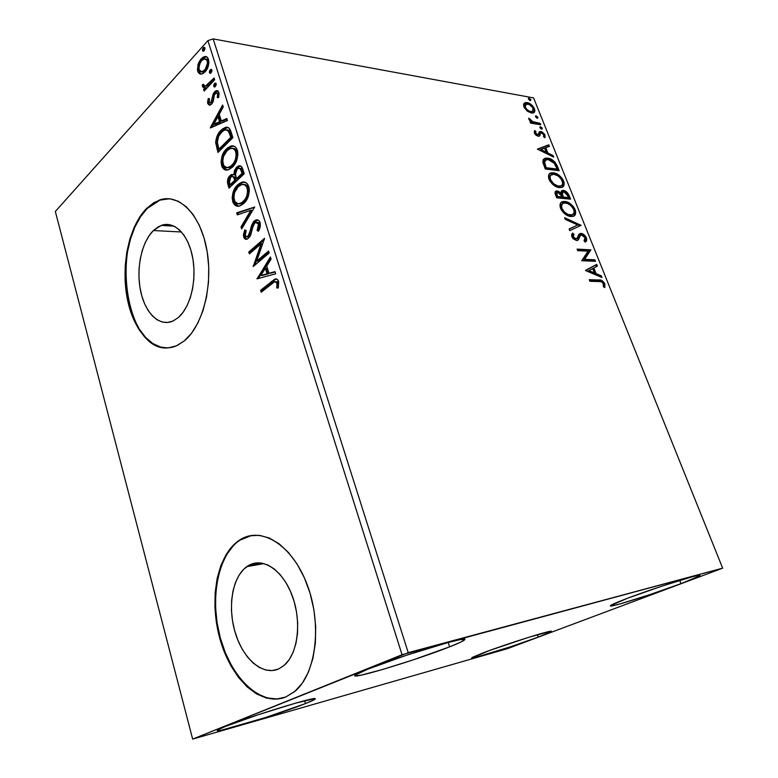 <?xml version="1.0" encoding="UTF-8"?>
<svg xmlns="http://www.w3.org/2000/svg" width="778" height="778" viewBox="0 0 778 778"><rect width="100%" height="100%" fill="white"/><g stroke="black" fill="none" stroke-linecap="round" stroke-linejoin="round"><path stroke-width="1.17" d="M248.921 565.305C263.314 557.048 283.328 570.634 292.547 596.6C301.942 622.439 297.76 654.395 283.805 665.686L278.505 669.002L272.3 670.568L265.833 670.043L259.356 667.475L253.113 663.002L247.336 656.827L242.23 649.192L237.961 640.401L234.684 630.773L232.486 620.669L231.455 610.429L231.62 600.412L232.982 590.988L235.481 582.469L239.06 575.166L243.592 569.37L248.921 565.305L254.863 563.146L261.223 563.009L267.739 564.935L274.177 568.893L280.274 574.757L285.779 582.333L290.457 591.319L294.094 601.365L296.544 612.062L297.692 622.964L297.488 633.613L295.932 643.562L293.102 652.392L289.134 659.754L284.194 665.355L278.505 669.002C262.585 676.014 242.931 658.703 235.228 632.689C227.341 606.752 232.408 576.848 246.772 566.656L248.921 565.305L261.544 563.058L248.921 565.305M153.402 230.541L161.163 225.435C174.087 220.466 188.315 234.314 192.623 257.333C197.048 280.284 190.425 307.368 178.24 317.619L173.105 320.974L167.737 322.462L162.359 322.073L157.156 319.846L152.332 315.887L148.063 310.373L144.484 303.517L141.722 295.591L139.865 286.868L138.98 277.678L139.087 268.332L140.196 259.162L142.257 250.497L145.214 242.648L148.977 235.909L153.402 230.541L158.342 226.758L163.613 224.735L169.03 224.57L174.379 226.31L179.446 229.909L184.016 235.257L187.906 242.162L190.941 250.351L193.002 259.502L193.975 269.227L193.829 279.127L192.574 288.784L190.27 297.809L187.012 305.812L182.947 312.503L178.24 317.619L173.037 321.003C159.578 327.168 145.272 313.408 140.662 291.254C135.926 269.169 141.431 242.211 153.402 230.541L181.469 231.99L153.402 230.541M169.419 198.769L159.928 200.121L147.13 208.562L159.305 200.072C178.775 192.944 200.384 214.106 206.792 249.485C213.386 284.748 202.854 325.924 184.26 340.929L191.514 333.266L197.826 323.133L202.912 310.879L206.52 297.021L208.494 282.132L208.728 266.844L207.201 251.829L203.992 237.747L199.256 225.192L193.216 214.679L186.137 206.617L178.347 201.288L170.158 198.847L161.912 199.324L153.937 202.611L146.497 208.523L139.884 216.78L134.293 227.04L129.897 238.904L126.853 251.946L125.219 265.706L125.064 279.71L126.386 293.491L129.138 306.59L133.233 318.542L138.562 328.938L144.941 337.38L152.177 343.526L160.025 347.105L168.184 347.912L176.373 345.85L184.26 340.929L177.374 345.393C156.679 355.283 134.866 334.336 127.757 300.96C120.464 267.7 128.419 226.816 146.497 208.523L147.13 208.562C110.194 242.454 125.064 350.732 167.338 347.961L167.319 347.961M251.712 535.449L240.83 539.3C262.128 526.346 292.596 545.485 307.252 584.842C322.15 624.014 316.247 673.495 295.154 691.175L285.798 697L294.599 691.642L302.282 683.21L308.477 672.007L312.912 658.451L315.362 643.105L315.703 626.64L313.913 609.777L310.072 593.264L304.383 577.811L297.099 564.079L288.57 552.604L279.176 543.822L269.305 538.016L259.385 535.332L249.777 535.799L240.83 539.3L232.865 545.641L226.135 554.52L220.845 565.577L217.15 578.414L215.156 592.564L214.923 607.55L216.449 622.877L219.688 638.028L224.55 652.499L230.881 665.793L238.506 677.414L247.161 686.925L256.565 693.918L266.397 698.07L276.268 699.14L285.798 697C260.97 707.076 231.338 679.34 220.203 639.856C208.767 600.47 216.731 555.716 238.768 540.603L240.83 539.3L239.41 540.506C217.928 555.239 209.72 598.146 220.048 636.871C230.123 675.654 258.024 704.576 282.861 698.022L282.793 698.041M305.472 703.584L304.626 700.686L305.472 703.584L265.327 717.588L221.215 730.27L217.266 730.552L218.112 729.764L225.484 726.428C249.689 716.47 317.706 695.658 315.255 698.829C315.265 699.422 311.997 701.007 305.472 703.584C280.702 713.514 216.576 733.226 217.266 730.552C217.188 730.056 219.921 728.675 225.484 726.428L258.014 714.797L295.708 703.108L314.847 698.663L315.158 699.062L313.622 700.054L305.472 703.584M680.974 583.665L679.719 580.437L680.974 583.665L648.648 595.024L619.901 603.952L612.101 605.848L610.633 605.498L627.515 598.263C654.658 587.896 701.27 573.211 699.957 575.38C699.675 576.255 693.344 579.017 680.974 583.665C653.715 593.945 609.913 607.754 610.36 605.868C610.399 605.138 616.118 602.6 627.515 598.263L661.708 586.213L691.807 576.906L698.955 575.292L699.957 575.389L699.218 576.07L680.974 583.665M538.191 637.104L537.335 634.673L538.191 637.104L510.329 646.858L474.658 657.643L471.604 657.974L472.353 657.371L483.469 652.732C506.556 643.902 552.827 629.363 551.369 631.337C551.242 631.93 546.846 633.846 538.191 637.104C514.9 645.896 471.011 659.715 471.614 657.994L489.712 650.427L528.301 637.425L551.009 631.24L550.056 632.261L538.191 637.104M449.635 646.839L448.206 642.492L449.635 646.839L412.787 659.997L382.893 669.391L361.138 675.168L354.982 675.926L354.982 675.255L367.654 669.226C397.743 656.885 467.179 635.704 464.884 639.399C464.836 640.362 459.759 642.842 449.635 646.839C419.002 659.073 354.282 678.902 354.719 675.732C354.603 674.934 358.911 672.766 367.654 669.226L406.875 655.125L447.924 642.57L460.45 639.574L464.894 639.428L460.965 642.025L449.635 646.839M408.236 652.674L213.172 38.9L533.601 97.911L722.655 568.164L408.236 652.674L192.662 739.1L55.345 211.49L207.901 40.621L402.061 654.726L192.662 739.1L507.781 648.56L722.655 568.164L402.061 654.726L207.901 40.621L55.345 211.49L192.662 739.1L507.781 648.56L722.655 568.164L533.601 97.911L213.172 38.9L207.901 40.621L213.172 38.9L408.236 652.674M527.163 111.011L532.21 113.092L534.262 112.333L534.894 110.904L533.066 106.353L528.106 102.842L525.413 102.599L524.1 103.338L523.516 104.748L524.197 107.452L527.163 111.011L531.335 113.014L533.231 112.956C534.817 112.557 535.225 111.147 534.457 108.716C532.463 105.127 530.032 103.095 527.173 102.608L524.1 103.338L523.934 106.868L527.163 111.011M540.729 124.762L540.156 123.342L532.006 121.436L528.748 118.13L529.332 120.036L531.51 121.932L530.003 121.689L530.577 123.118L540.729 124.762L540.156 123.342L533.193 122L528.748 118.13L528.826 119.16L531.51 121.932L530.003 121.689L530.577 123.118L540.729 124.762M534.379 133.077L536.11 135.314L538.541 136.276L539.806 135.732L540.652 133.116L541.78 132.989L543.725 134.73L543.54 136.733L544.804 137.696L545.125 137.239L544.639 134.263L541.935 131.803L539.485 131.706L538.502 134.331L537.52 134.788L535.75 133.505L535.935 131.501L534.719 130.519L534.379 133.077L538.152 136.238L539.533 136.014L540.652 133.116L541.488 132.921L543.812 134.925L543.54 136.733L544.804 137.696L544.979 134.954L540.856 131.482L539.485 131.706L537.987 134.769L535.595 133.184L535.935 131.501L534.719 130.519L534.379 133.077M557.388 166.298L555.064 162.223L550.989 159.13L545.903 158.099L543.17 159.675L542.956 162.651L545.261 168.991L559.158 170.713L557.388 166.298L556.494 166.949L557.933 170.557L556.494 166.949L557.388 166.298C554.87 161.192 551.651 158.479 547.741 158.158L545.057 158.255L542.801 161.591L545.261 168.991L559.158 170.713L557.388 166.298M570.575 199.187L567.376 192.681L563.311 190.377L561.473 190.892L560.987 193.061L558.176 191.116L555.58 191.32L555.054 193.207L556.717 197.816L570.575 199.187L569.029 195.336C567.493 192.302 565.587 190.649 563.311 190.377L562.319 190.425L560.987 193.061L556.27 190.98C554.879 191.378 554.665 192.73 555.618 195.054L556.717 197.816L570.575 199.187M581.069 225.348L564.614 217.704L565.275 219.357L577.714 224.978L569.107 228.995L569.768 230.658L581.069 225.348L564.614 217.704L565.275 219.357L577.714 224.978L569.107 228.995L569.768 230.658L581.069 225.348M594.878 259.794L584.657 259.327L590.891 249.855L577.101 249.096L577.714 250.642L588.032 251.197L581.711 260.718L595.501 261.33L594.878 259.794L593.935 260.397L594.285 261.282L593.935 260.397L594.878 259.794L584.657 259.327L590.891 249.855L577.101 249.096L577.714 250.642L588.032 251.197L581.711 260.718L595.501 261.33L594.878 259.794M599.079 281.539L601.589 281.879L603.038 283.027L603.446 286.771L604.817 287.588L604.73 283.523L601.783 280.459L589.267 279.72L589.889 281.296L599.079 281.539C600.567 281.111 602.026 281.86 603.465 283.785L603.446 286.771L604.817 287.588L604.846 283.805C602.911 280.712 600.83 279.438 598.593 279.983L589.267 279.72L589.889 281.296L599.079 281.539M585.64 270.588L601.987 277.522L601.316 275.84L596.113 273.623L593.847 267.972L597.397 266.076L596.726 264.403L585.533 270.326L601.987 277.522L601.316 275.84L596.113 273.623L593.847 267.972L597.397 266.076L596.726 264.403L585.64 270.588M579.999 235.656L581.633 234.937L585.056 237.854L584.015 240.801L585.202 242.084C586.602 241.52 587.011 240.101 586.408 237.835L583.918 234.645L580.427 233.439L578.647 234.693L577.033 238.564L575.525 238.963L573.289 236.891L573.143 235.598L574.018 234.343L572.686 233.089L571.694 234.46L571.733 236.434L572.939 238.545L576.527 240.548L578.326 239.896L580.485 235.345L582.664 235.228L585.056 237.854L585.017 239.76L584.015 240.801L585.202 242.084L586.729 240.062L586.408 237.835L585.474 238.447L585.367 241.686M570.935 216.517L574.164 215.827L575.467 214.115L575.613 211.324L574.699 208.747L573.065 206.258L569.379 203.087L563.661 201.473L561.57 202.115L560.218 203.826L560.053 206.676L561.473 210.177L564.021 213.211L567.094 215.35L570.303 216.44L572.832 216.41C575.477 215.856 576.235 213.59 575.098 209.622C572.19 204.497 568.776 201.794 564.877 201.492L562.795 201.599C560.17 202.144 559.431 204.419 560.588 208.426C563.573 213.59 567.026 216.284 570.935 216.517M559.392 187.595L562.63 187.012L563.953 185.368L564.118 182.665L563.223 180.126L561.599 177.666L557.923 174.476L552.195 172.745L550.104 173.309L548.733 174.943L548.548 177.715L549.939 181.167L552.477 184.182L555.541 186.35L558.76 187.498L561.521 187.488C564.011 186.924 564.711 184.756 563.612 180.992C560.734 175.925 557.33 173.193 553.421 172.794L551.116 172.891C548.626 173.455 547.945 175.633 549.064 179.426C552.02 184.542 555.463 187.265 559.392 187.595M537.374 149.133L553.703 157.117L553.07 155.542L547.877 152.994L545.757 147.694L549.404 146.4L548.772 144.825L537.374 149.133L553.703 157.117L553.07 155.542L547.877 152.994L545.757 147.694L549.404 146.4L548.772 144.825L537.374 149.133M541.576 129.129L542.208 128.953L542.11 127.855L539.971 126.921L541.148 129.002L541.965 129.119L542.237 128.117L540.214 126.756L539.942 127.757L541.576 129.129M537.19 118.198L537.831 118.032L537.734 116.943L535.595 116L536.762 118.071L537.588 118.188L537.861 117.206L535.828 115.844L535.565 116.826L537.19 118.198M530.11 100.527L530.742 100.362L530.654 99.292L528.515 98.329L529.682 100.381L530.528 100.518L530.79 99.565L528.729 98.184L528.486 99.137L530.11 100.527M200.909 74.124L203.077 73.521L206.044 70.701L208.203 66.334L208.903 62.804L208.504 59.391L207.113 57.105L205.12 56.531L203.048 57.212L200.617 59.449L198.555 62.96L197.398 69.719L198.273 72.548L199.936 73.978L201.862 74.017L205.139 71.809C208.125 68.6 209.243 64.457 208.504 59.391C207.6 57.008 206.248 56.094 204.449 56.638L201.094 58.885L197.952 64.662L197.719 71.255L200.909 74.124M214.67 79.764L214.106 77.975L206.034 85.901L204.41 86.076L203.739 84.335L202.368 84.685L202.922 87.282L205.1 87.651L203.564 89.305L204.118 91.075L214.67 79.764L214.106 77.975L205.411 86.134L203.797 85.327L203.739 84.335L202.368 84.685L202.426 86.416L205.1 87.651L203.564 89.305L204.118 91.075L214.67 79.764M207.765 103.62L209.496 105.244L212.005 103.639L213.347 100.955L214.32 95.052L215.846 93.049L216.858 92.971L217.616 93.924L217.266 97.59L218.579 97.581L219.114 93.574L218.073 90.987L215.72 90.9L213.785 92.845L210.984 102.375L209.185 102.502L209.428 98.68L208.193 98.592L207.58 102.404L207.765 103.62L209.049 103.795L208.922 101.422L209.049 103.795L207.765 103.62L210.011 105.176L211.597 104.116L213.055 101.821L214.32 95.052L216.119 92.942L217.616 93.924L217.266 97.59L218.579 97.581L218.871 92.339L216.372 90.627L214.592 91.814L213.123 94.148L210.984 102.375L210.225 102.881L209.029 102.142L209.428 98.68L208.193 98.592L207.765 103.62M231.124 132.085L228.751 127.855L225.902 127.281L222.333 129.06L218.326 133.67L216.663 137.093L215.671 142.209L217.996 152.449L232.875 137.657L231.124 132.085C229.918 128.088 227.935 126.551 225.182 127.466L221.001 130.276C217.898 133.067 216.128 137.21 215.671 142.685L217.996 152.449L232.875 137.657L231.124 132.085M244.234 173.737L241.209 166.385L239.079 165.84L236.541 167.251L234.509 170.421L233.867 174.797L230.891 174.856L228.09 178.347L227.448 182.217L229.033 188.13L244.234 173.737L242.687 168.845C241.763 166.298 240.353 165.344 238.486 165.986L236.541 167.251L233.867 174.797L231.64 174.496L229.957 175.595C227.614 177.89 226.952 180.924 227.973 184.707L229.033 188.13L244.234 173.737M254.707 207.026L236.668 212.832L237.309 214.893L250.866 210.293L241.015 226.884L241.657 228.956L254.707 207.026L236.668 212.832L237.309 214.893L250.866 210.293L241.015 226.884L241.657 228.956L254.707 207.026M268.556 251.061L256.682 261.136L264.549 238.321L248.775 251.965L249.368 253.891L261.097 243.777L253.258 266.484L269.169 253.025L268.556 251.061L256.682 261.136L264.549 238.321L248.775 251.965L249.368 253.891L261.097 243.777L253.258 266.484L269.169 253.025L268.556 251.061M271.921 283.562L274.498 281.733L276.268 281.831L277.163 284.019L276.735 287.967L278.31 287.967L278.67 281.519L277.231 279.321L275.227 279.01L260.62 290.291L261.233 292.265L274.537 281.714L276.987 282.91L276.735 287.967L278.31 287.967L278.67 281.519C277.746 279.205 276.443 278.427 274.731 279.185L260.62 290.291L261.233 292.265L271.921 283.562M257.08 278.845L275.704 273.798L275.023 271.629L268.994 273.282L266.737 266.076L271.084 259.113L270.413 256.964L257.08 278.845L275.704 273.798L275.023 271.629L268.994 273.282L266.737 266.076L271.084 259.113L270.413 256.964L257.08 278.845M260.115 222.566L258.996 220.641L257.411 219.882L255.748 220.067L253.463 221.788L251.362 225.951L249.3 234.324L247.219 236.843L245.722 236.522L245.216 235.588L246.169 230.502L244.749 229.85L243.368 235.131L244.564 238.593L247.287 239.089L249.767 236.92L253.161 225.63L255.242 222.634L257.353 222.498L258.529 224.142L258.354 227.497L257.129 230.405L258.422 231.27L260.338 226.067L260.115 222.566C259.035 220.125 257.547 219.308 255.651 220.106L254.173 221.059L247.958 236.376L247.258 236.833L245.216 235.588L246.169 230.502L244.749 229.85L243.631 236.959C244.506 239.05 245.741 239.75 247.326 239.07L250.681 235.17L253.404 225.007L254.746 223.004L255.69 222.411L258.529 224.142L257.129 230.405L258.422 231.27C260.085 228.732 260.649 225.824 260.115 222.566M243.699 203.554L247.365 198.575L249.32 191.505L249.086 187.731L247.9 184.581L246.665 183.141L243.699 182.033L239.147 183.579L235.17 187.829L233.196 191.933L232.145 197.826L233.118 202.747L235.608 205.616L239.488 206.005L243.699 203.554C248.114 199.596 249.816 193.946 248.785 186.584C246.996 182.509 244.496 181.118 241.297 182.412L237.737 184.746C233.332 188.753 231.669 194.403 232.729 201.697C234.538 205.781 237.047 207.133 240.276 205.762L243.699 203.554M232.369 167.231L235.958 162.164L237.874 155.085L237.64 151.36L236.473 148.267L235.267 146.886L232.359 145.894L227.905 147.587L224.006 151.943L222.08 156.077L221.059 161.95L222.012 166.793L224.453 169.546L228.246 169.808L232.369 167.231C236.697 163.156 238.35 157.487 237.348 150.232C235.724 146.439 233.429 145.087 230.463 146.196L226.524 148.793C222.216 152.916 220.582 158.576 221.623 165.772C223.257 169.565 225.571 170.878 228.557 169.711L232.369 167.231M210.42 127.942L227.477 120.493L226.855 118.499L221.322 120.921L219.25 114.288L223.228 106.975L222.605 105.001L210.323 127.641L227.477 120.493L226.855 118.499L221.322 120.921L219.25 114.288L223.228 106.975L222.605 105.001L210.42 127.942M215.418 86.543L216.255 84.52L215.399 83.071L214.281 83.8L213.649 85.58L214.057 86.864L215.418 86.543L216.167 83.752L215.146 83.1L213.736 86.339L214.738 87L215.418 86.543M211.12 72.84L211.947 70.817L211.101 69.378L209.982 70.127L209.36 71.907L209.759 73.19L211.12 72.84L211.859 70.049L210.877 69.417L209.447 72.665L210.41 73.317L211.12 72.84M204.167 50.726L204.984 48.693L204.147 47.293L203.048 48.051L202.436 49.841L202.825 51.105L204.167 50.726L204.896 47.935L203.972 47.312L202.523 50.589L203.437 51.231L204.167 50.726M251.702 535.449L238.768 540.603M233.497 545.534L226.768 554.413L221.477 565.47L217.782 578.297L215.788 592.437L215.555 607.414L217.081 622.74L220.32 637.882L225.182 652.353L231.523 665.637L239.138 677.249L247.803 686.75L257.207 693.743L267.029 697.895L276.91 698.965M154.559 202.65L147.13 208.562L140.507 216.819L134.905 227.079L130.519 238.934L127.466 251.965L125.842 265.716L125.686 279.72L126.999 293.501L129.751 306.59L133.855 318.542L139.184 328.929L145.564 337.37L152.799 343.516L160.647 347.085M162.544 199.363L159.305 200.072M274.323 280.255L261.914 290.311L262.264 291.419L261.914 290.311L260.62 290.291L261.914 290.311L272.757 281.461L271.464 281.441L272.757 281.461L275.237 279.642M277.192 281.646L278.436 283.659L278.038 287.967L278.466 284.427L277.163 284.408L278.466 284.427L278.291 282.929L276.987 282.91L278.291 282.929L276.005 281.675M258.189 278.543L256.983 278.514L258.189 278.543M258.296 278.514L270.861 258.374L258.296 278.514M270.287 273.311L275.14 271.989L270.287 273.311M262.147 275.538L268.371 273.837L266.65 268.332L265.356 268.293L266.65 268.332L268.371 273.837L260.854 275.509L265.356 268.293L267.078 273.807L262.147 275.538M253.725 266.095L253.132 266.076L253.725 266.095M254.746 265.24L262.4 243.835L261.097 243.777L262.4 243.835L254.746 265.24M250.37 253.025L250.059 252.014L248.775 251.965L250.059 252.014L264.364 239.663L250.059 252.014L250.37 253.025M257.975 261.175L256.682 261.136L257.975 261.175L268.838 251.965L257.975 261.175M258.646 222.576L259.978 225.037L258.724 230.687L257.129 230.405L258.422 230.473L259.823 224.22L258.529 224.142L259.823 224.22L257.197 222.42M246.772 239.245L244.924 237.027L243.631 236.959L244.924 237.027L245.858 230.356L244.72 236.142L246.49 239.118M247.287 236.813L249.252 236.444L247.958 236.376L249.252 236.444L250.895 233.517L249.602 233.439L250.895 233.517L251.712 229.773L250.419 229.704L251.712 229.773L255.466 221.137L254.173 221.059L257.761 219.96L254.114 222.761M253.56 223.753L250.749 233.964L249.242 236.444M248.882 236.716L247.735 236.989M257.674 222.333L258.315 222.42M242.493 227.555L241.015 226.884L242.308 226.962L252.16 210.381L250.866 210.293L252.16 210.381L242.493 227.555M238.447 214.504L237.961 212.919L236.668 212.832L254.571 207.259L237.961 212.919L238.447 214.504M238.233 206.199L234.013 201.794L232.729 201.697L234.013 201.794C232.953 194.51 234.625 188.859 239.031 184.863L237.737 184.746L239.031 184.863L242.59 182.529L244.525 182.149L241.919 182.811L239.031 184.863L236.454 187.945L234.489 192.04L233.468 196.912L233.721 200.646L235.345 204.39L237.523 205.985M244.418 184.522L246.315 185.115M246.782 185.456L248.892 190.133M248.95 191.281L248.056 196.066L246.461 199.333L243.251 202.688L239.595 203.904M238.895 203.807L241.608 203.564L244.389 201.765L243.106 201.667L244.389 201.765C247.929 198.623 249.3 194.111 248.503 188.237L247.209 188.13C248.007 194.014 246.636 198.526 243.106 201.667L240.324 203.466C237.737 204.526 235.715 203.428 234.256 200.179C233.468 194.325 234.83 189.813 238.321 186.632L241.268 184.717C243.806 183.705 245.79 184.843 247.209 188.13L248.503 188.237C247.472 185.572 245.945 184.337 243.932 184.532M229.996 187.206L229.257 184.814L227.973 184.707L229.257 184.814C228.236 181.041 228.897 178.006 231.241 175.711L229.957 175.595L231.241 175.711L233.342 174.505L230.541 176.48L228.956 179.669L228.732 182.334L229.996 187.206M235.16 173.795L235.151 174.914L233.867 174.797L235.151 174.914L237.835 167.377L236.541 167.251L237.835 167.377L240.451 165.957M240.373 165.967L237.241 168.019L235.248 172.667M240.83 168.447L242.172 169.964M242.678 171.325L241.384 171.209L242.055 173.358L243.349 173.475L242.678 171.325L243.349 173.475L237.669 178.862L236.376 178.746L235.335 174.651L237.134 169.118L238.292 168.379C239.78 167.97 240.81 168.914 241.384 171.209L242.678 171.325C242.153 169.176 241.19 168.213 239.799 168.437M233.128 176.752L233.128 176.752C234.421 176.489 235.316 177.365 235.812 179.387L236.113 180.34L231.28 184.921L229.987 184.804L229.393 182.879L230.56 177.423L231.737 176.664C233.079 176.314 234.003 177.18 234.528 179.271L235.812 179.387L234.528 179.271L234.82 180.224L236.113 180.34L235.812 179.387M234.732 177.121L235.52 178.532M234.82 180.224L229.987 184.804L231.28 184.921L236.113 180.34L234.82 180.224L229.987 184.804L229.072 180.584L230.56 177.423L232.048 176.587L233.449 177.005L234.82 180.224M242.055 173.358L236.376 178.746L237.669 178.862L243.349 173.475L242.055 173.358L236.376 178.746L235.345 173.027L237.134 169.118L238.369 168.349L240.237 168.768L242.055 173.358M226.748 170.051L222.907 165.899L221.623 165.772L222.907 165.899C221.866 158.712 223.5 153.052 227.808 148.938L226.524 148.793L227.808 148.938L231.747 146.342L233.497 146.04L230.638 146.799L227.808 148.938L225.289 152.08L223.364 156.213L222.372 161.075L222.615 164.771L223.772 167.815L226.34 169.935M233.089 148.413L235.929 149.765L237.475 153.82M237.533 154.958L236.658 159.733L235.092 163.02L231.951 166.463L228.372 167.795M227.458 167.659L229.977 167.523L233.069 165.51L231.786 165.374L233.069 165.51C236.531 162.271 237.874 157.749 237.096 151.953L235.802 151.817C236.58 157.613 235.238 162.135 231.786 165.374L228.693 167.406C226.301 168.301 224.443 167.231 223.111 164.207C222.352 158.44 223.675 153.918 227.098 150.64L230.356 148.51C232.71 147.664 234.518 148.763 235.802 151.817L237.096 151.953C236.133 149.444 234.703 148.258 232.817 148.423M227.186 127.446L224.307 128.701L221.779 130.967L217.947 137.249L216.994 143.667L218.949 151.506L218.171 148.997L216.887 148.851L218.171 148.997L216.955 142.831L215.671 142.685L216.955 142.831C217.412 137.356 219.182 133.223 222.284 130.432L221.001 130.276L222.284 130.432L227.818 127.378M227.429 129.868L229.189 130.665M231.416 135.518L230.132 135.362L230.755 137.346L232.038 137.502L220.223 149.259L232.038 137.502L231.416 135.518L229.491 130.986L228.207 130.83L230.132 135.362L231.416 135.518L232.038 137.502L230.755 137.346L218.939 149.123L217.354 142.257C217.616 137.764 219.017 134.38 221.565 132.104L224.842 129.877L229.491 130.986L231.017 134.293M218.939 149.123L220.223 149.259L218.939 149.123L217.354 142.257L218.608 136.325L222.479 131.258L224.395 130.043L226.884 129.858L228.79 131.803L230.755 137.346L218.939 149.123M229.491 130.986L226.923 129.877M210.935 127.709L210.323 127.641L210.935 127.709M211.879 127.3L223.111 106.615L211.879 127.3M222.615 121.086L221.322 120.921L222.615 121.086L227.05 119.141L222.615 121.086M215.156 124.363L220.855 121.854L219.27 116.788L217.986 116.622L219.27 116.788L220.855 121.854L219.571 121.689L220.855 121.854L215.156 124.363L213.872 124.198L217.986 116.622L219.571 121.689L213.872 124.198L215.156 124.363M209.399 98.757L208.193 98.592L209.399 98.757M210.517 102.754L211.509 103.056L212.268 102.56L210.984 102.375L212.268 102.56L213.094 101.121L211.811 100.936L213.094 101.121L213.629 98.174L212.345 97.989L213.629 98.174L214.407 94.332L213.123 94.148L214.407 94.332L215.876 91.998L214.592 91.814L215.876 91.998L217.607 90.841M217.811 93.097L218.9 94.119L218.881 96.569L218.9 94.119L217.062 93.088M209.982 105.186L209.049 103.795L209.759 105.03M216.566 91.376L214.407 94.332L212.511 102.268M212.268 102.56L210.935 103.056M215.078 84.977L215.02 86.543L213.736 86.339L215.02 86.543L215.769 83.752L214.485 83.557L216.06 83.489L215.35 84.316M205.032 90.092L203.564 89.305L204.847 89.489L206.384 87.846L205.1 87.651L206.384 87.846L205.032 90.092M204.556 87.749L203.71 86.611L202.426 86.416L203.71 86.611L203.642 84.88L202.368 84.685L203.729 84.86L204.526 87.739M205.46 86.125L208.115 85.619L206.831 85.415L208.115 85.619L211.82 82.011L210.537 81.816L211.82 82.011L214.475 79.162L209.525 84.384M209.068 84.821L205.693 86.27M210.789 71.323L210.731 72.869L209.447 72.665L210.731 72.869L211.47 70.088L210.186 69.874L211.762 69.816L211.062 70.652M198.672 69.932L199.557 72.753L201.055 74.124L199.003 71.469L197.719 71.255L199.003 71.469L199.226 64.875L197.952 64.662L199.226 64.875L202.377 59.099L201.094 58.885L202.377 59.099L206.403 56.755M205.567 56.901L202.844 58.613L200.578 61.627L198.614 68.435M206.705 59.05L208.3 60.509M208.65 61.618L208.203 66.218L205.878 70.234C208.115 67.9 208.99 64.827 208.494 61.034L207.22 60.82C207.707 64.613 206.831 67.686 204.595 70.03L202.017 71.77L198.993 69.874C198.546 66.072 199.44 62.999 201.658 60.626L204.332 58.846L208.504 61.044L205.898 59.011M204.4 71.498L205.878 70.234L204.595 70.03L205.878 70.234L205.003 71.07M201.59 71.848L202.406 72.053M203.855 49.267L203.797 50.813L202.523 50.589L203.797 50.813L204.526 48.032L203.252 47.798L204.828 47.75L204.128 48.606M265.356 268.293L267.078 273.807L260.854 275.509L265.356 268.293M238.321 186.632L241.88 184.532L244.691 184.814L246.889 187.274L247.657 191.184L246.762 195.968L245.167 199.236L241.958 202.591L238.301 203.807L234.966 201.755L233.838 197.272L234.684 192.351L238.321 186.632M227.098 150.64L230.58 148.442L233.342 148.617L235.491 150.981L236.24 154.832L235.364 159.597L233.799 162.894L230.667 166.336L227.079 167.669L223.821 165.743L222.712 161.338L223.539 156.436L227.098 150.64M217.986 116.622L219.571 121.689L213.872 124.198L217.986 116.622M201.658 60.626L203.875 58.992L206.151 59.167L207.22 60.82L207.473 63.378L205.266 69.203L203.126 71.294L201.123 71.848L199.187 70.399L198.76 67.307L199.8 63.495L201.658 60.626M589.52 280.362L597.64 280.576L598.593 279.983L597.64 280.576C599.867 280.031 601.958 281.305 603.893 284.388L604.846 283.805L603.893 284.388L604.166 287.199L603.64 283.824L600.82 281.053L589.52 280.362M585.562 270.413L596.726 264.403L595.783 265.006L596.415 266.601L595.783 265.006L585.562 270.413M592.894 268.566L593.847 267.972L592.894 268.566L595.16 274.226L596.113 273.623L595.16 274.226L600.353 276.433L601.316 275.84L600.548 276.91L595.16 274.226L592.894 268.566M587.983 271.182L593.488 273.516L594.441 272.913L593.488 273.516L587.983 271.182L592.7 268.575L594.441 272.913L588.936 270.579L587.983 271.182M577.364 249.777L589.957 250.467L590.891 249.855L583.714 259.94L584.657 259.327L583.714 259.94L593.935 260.397L583.714 259.94L589.957 250.467L577.364 249.777M573.085 234.966L572.355 237.514L573.289 236.891L574.018 234.343L573.085 234.966L571.976 233.925L573.085 234.966L574.018 234.343L572.686 233.089L571.849 236.775L576.527 240.548L578.326 239.896L577.509 240.431L580.485 235.345L578.005 239.332M584.424 236.648L580.106 234.042C582.177 234.217 583.967 235.685 585.474 238.447L586.408 237.835C584.9 235.063 583.111 233.594 581.04 233.419L579.036 234.178L581.04 233.419L580.281 233.468L576.333 238.982L573.289 236.891L572.355 237.514L574.913 239.634L576.235 239.002M585.533 241.423L585.805 239.585L585.017 237.504M575.778 239.449L575.156 239.634M574.592 239.585L572.851 238.389L572.209 236.22M578.19 238.846L578.355 238.331M578.589 237.669L578.978 236.775M569.165 229.15L577.714 224.978L569.165 229.15M565.129 218.988L580.038 225.727L580.971 225.105L580.077 225.815L565.129 218.988M561.064 202.523L564.877 201.492L563.962 202.134C567.862 202.426 571.266 205.129 574.174 210.245L575.098 209.622L574.174 210.245C575.136 213.055 574.952 215.02 573.619 216.148L574.543 214.738M574.796 213.658L573.785 209.37L570.819 205.509L566.588 202.776L561.628 202.299M572.413 214.757L569.408 215.642L572.413 214.757M568.903 215.584L566.685 214.893M566.151 214.621L561.794 210.537L560.695 205.976M560.841 205.489L561.92 204.128M561.998 208.485C561.123 205.314 561.735 203.515 563.826 203.068L565.47 202.99C568.621 203.204 571.363 205.392 573.717 209.545C574.602 212.695 573.989 214.495 571.879 214.923L569.408 215.642L570.332 215.01C567.191 214.825 564.41 212.647 561.998 208.485L561.074 209.126L561.998 208.485L561.541 205.878L562.543 203.7L564.497 202.97L567.59 203.505L570.439 205.198L573.007 208.134L574.125 210.906L573.979 213.123L572.161 214.845L568.203 214.514L564.604 212.19L561.998 208.485M562.338 203.904C560.666 204.575 560.248 206.316 561.074 209.126C563.486 213.279 566.267 215.457 569.408 215.642M556.27 190.98L555.268 191.651L557.301 190.931L556.396 191.573L559.188 192.837L555.745 191.563M560.218 193.596L560.987 193.061L560.218 193.596M561.298 191.106L563.311 190.377L562.397 191.018C564.672 191.291 566.588 192.934 568.115 195.968L569.029 195.336L568.115 195.968L569.36 199.071L566.005 192.847L563.904 191.437L561.298 191.106M562.543 192.39L561.453 194.578L562.368 193.936L561.453 194.578L562.231 196.931L563.146 196.289L562.231 196.931L562.533 197.69L563.447 197.048L562.368 193.936L563.253 191.894L563.904 191.865L567.891 195.862L568.572 197.563L567.658 198.196L562.533 197.69L561.94 196.173M561.784 195.745L561.512 194.86M561.453 194.578L562.251 192.555M556.698 192.856L556.027 195.55L556.941 194.899L556.027 195.55L556.64 197.097L557.554 196.455L556.941 194.899L557.272 192.448L557.923 192.429L561.716 196.144L562.027 196.902L561.113 197.544L556.64 197.097L555.657 194.16L556.27 193.119M562.027 196.902L557.554 196.455L556.64 197.097L561.113 197.544L562.027 196.902L557.554 196.455L556.669 192.915L558.215 192.467L560.121 193.508L562.027 196.902M568.572 197.563L563.447 197.048L562.533 197.69L567.658 198.196L568.572 197.563L563.447 197.048L562.368 193.936L562.62 192.292L564.206 191.913L566.219 193.07L568.572 197.563M549.462 173.825L553.421 172.794L552.516 173.455L558.682 176.324L553.8 173.698L550.182 173.552L551.116 172.891M562.484 186.963L563.214 183.307L560.539 178.113L562.708 181.634L563.612 180.992L562.708 181.634C563.632 184.279 563.476 186.146 562.251 187.226M554.626 185.67L550.279 181.575L549.569 180.175L550.474 179.524C549.638 176.528 550.202 174.807 552.156 174.35L554.004 174.272C557.165 174.573 559.897 176.771 562.222 180.875C563.077 183.861 562.523 185.572 560.549 186.02L558.789 186.107L557.884 186.749L559.635 186.671L561.016 185.864L558.371 186.788M557.379 186.681L555.161 185.952M550.717 175.215L554.004 174.272L558.4 176.12L561.531 179.494L562.698 183.404L562.017 185.115L560.637 186L557.758 185.923L553.722 183.783L550.474 179.524L549.569 180.175C551.962 184.298 554.733 186.487 557.884 186.749L558.789 186.107C555.638 185.835 552.866 183.647 550.474 179.524L550.036 176.976L550.717 175.215C549.171 175.838 548.772 177.501 549.569 180.175L549.219 177.102M549.365 176.635L550.454 175.332M543.53 159.159L547.741 158.158L546.856 158.819C550.756 159.14 553.975 161.853 556.494 166.949L554.169 162.874L550.775 160.142L546.856 158.819L543.53 159.159M544.921 160.492L543.54 163.195L544.435 162.534L543.54 163.195L544.833 167.387L545.728 166.725L544.833 167.387L545.213 168.349L546.117 167.698L544.435 162.534L546.214 159.694L548.325 159.616L554.617 163.555L557.155 169.069L556.26 169.721L557.155 169.069L546.117 167.698L545.213 168.349L556.26 169.721L545.213 168.349L543.579 162.116M543.764 161.581L544.658 160.628M537.462 149.181L548.772 144.825L547.887 145.486L548.393 146.76L547.887 145.486L537.462 149.181M544.863 148.355L545.757 147.694L544.863 148.355L546.983 153.655L547.877 152.994L546.983 153.655L552.176 156.193L553.07 155.542L552.273 156.417L546.983 153.655L544.863 148.355M539.825 150.154L545.31 152.838L546.205 152.177L545.31 152.838L539.825 150.154L544.581 148.112L546.205 152.177L540.71 149.493L539.825 150.154M535.05 132.182L534.233 131.511L535.05 132.172L535.935 131.501L534.642 133.651L534.933 132.318M534.749 133.826L535.595 133.184L534.749 133.826M536.402 135.401L538.22 134.652M539.125 132.153L540.856 131.482L539.981 132.153L542.159 133.145L539.125 132.153M543.89 135.158L544.104 135.615L544.979 134.954L544.104 135.615L544.376 137.375L543.89 135.158M539.903 133.69L540.652 133.116L539.339 135.148L540.224 134.487L539.018 136.238L539.339 135.148M539.407 134.759L539.679 133.904M539.844 127.339L540.613 126.746L539.844 127.339M539.854 127.446L541.362 128.788L542.237 128.117L541.362 128.788L539.854 127.446M530.353 122.564L531.51 121.932L530.353 122.564M529.235 119.676L530.11 118.995L529.225 119.89M529.439 120.182L530.178 119.598L529.439 120.182M533.241 122.953L531.209 122.165L532.317 122.671L533.193 122L532.317 122.671L535.896 123.459L536.762 122.788L535.896 123.459L539.28 124.013L540.156 123.342L539.504 124.568L535.896 123.459M535.468 116.437L536.246 115.834L535.468 116.437M535.478 116.535L536.995 117.886L537.861 117.206L536.995 117.886L535.478 116.535M524.002 103.464L527.173 102.608L526.307 103.299L529.497 104.631L526.307 103.299L524.002 103.464M533.961 111.993L533.329 108.813L533.591 109.397L534.457 108.716L533.591 109.397L533.747 112.538M532.133 111.838L531.15 112.295M530.567 112.343L527.931 111.575L529.906 112.275L532.405 111.507M525.208 104.787L524.255 107.578L524.625 105.147M525.199 107.092L526.142 104.077L527.747 104.028C529.867 104.349 531.695 105.837 533.222 108.502L532.308 111.536L529.906 112.275L530.771 111.594C528.632 111.283 526.774 109.776 525.199 107.092L524.353 107.763L525.199 107.092L524.946 105.477L525.938 104.155L529.176 104.476L532.765 107.597L533.329 110.719L532.026 111.614L529.332 111.157L527.027 109.62L525.199 107.092M528.388 98.796L529.166 98.174L528.388 98.796M528.408 98.894L529.925 100.245L530.79 99.565L529.925 100.245L528.408 98.894M592.7 268.575L594.441 272.913L588.936 270.579L592.7 268.575M546.117 167.698L544.444 161.649L545.553 159.967L548.325 159.616L551.456 160.667L553.907 162.641L557.155 169.069L546.117 167.698M544.581 148.112L546.205 152.177L540.71 149.493L544.581 148.112M174.068 226.145L161.163 225.435M256.837 563.894L256.555 562.902M263.995 563.583L246.772 566.656M274.731 279.185L276.034 279.214M247.258 236.833L248.542 236.891M255.651 220.106L256.944 220.184M241.297 182.412L242.59 182.529M240.324 203.466L241.608 203.564M231.64 174.496L232.923 174.612M238.486 165.986L239.78 166.113M230.463 146.196L231.747 146.342M228.693 167.406L229.977 167.523M225.182 127.466L226.466 127.621M210.225 102.881L211.509 103.056M216.372 90.627L217.655 90.822M215.146 83.1L215.827 83.207M205.411 86.134L206.695 86.329M210.877 69.417L211.519 69.514M204.449 56.638L205.732 56.852M202.017 71.77L203.291 71.975M203.972 47.312L204.575 47.419M576.333 238.982L575.399 239.605M580.281 233.468L579.347 234.09M562.795 201.599L561.881 202.231M571.879 214.923L570.955 215.555M562.319 190.425L561.415 191.067M560.549 186.02L559.635 186.671M545.057 158.255L544.162 158.916M537.987 134.769L537.112 135.44M539.864 131.521L539.193 132.036M525.16 102.667L524.294 103.348M532.308 111.536L531.442 112.217"/></g></svg>
